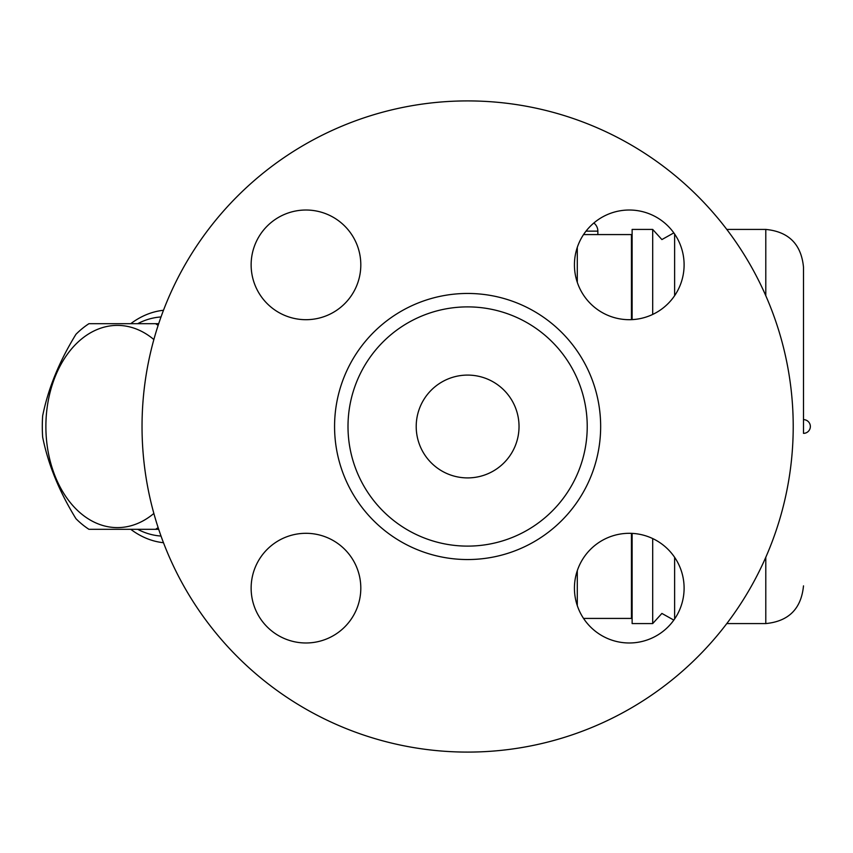 <?xml version="1.0" encoding="UTF-8"?>
<svg xmlns="http://www.w3.org/2000/svg" width="853" height="853" viewBox="0 0 853 853"><rect width="100%" height="100%" fill="white"/><g stroke="black" fill="none" stroke-linecap="round" stroke-linejoin="round"><path stroke-width="1.28" d="M130.754 529.318A116.53 82.4 -90 0 0 163.467 542.711M163.467 310.289A116.53 82.4 -90 0 0 130.754 323.682M137.696 323.682A109.674 77.548 90 0 1 161.004 316.953M161.004 536.047A109.674 77.548 90 0 1 137.696 529.318M158.114 527.602A113.097 79.979 90 0 1 155.587 529.318L88.957 529.318A113.097 79.979 90 0 1 75.97 518.72C59.23 491.509 48.12 464.309 42.65 437.109A113.097 79.979 90 0 1 42.65 415.891C48.12 388.691 59.23 361.491 75.97 334.28A113.097 79.979 90 0 1 88.957 323.682L155.587 323.682A113.097 79.979 90 0 1 158.114 325.398M153.849 339.537A101.102 71.492 -90 0 0 62.791 361.203A101.102 71.492 -90 0 0 62.791 491.797A101.102 71.492 -90 0 0 153.849 513.463M158.679 323.682L155.587 323.682M158.679 529.318L155.587 529.318M793.215 426.5A325.601 325.601 0 0 1 304.82 708.47A325.601 325.601 0 0 1 304.82 144.53A325.601 325.601 0 0 1 793.215 426.5M574.432 588.144A54.837 54.837 0 0 1 629.269 533.306A54.837 54.837 0 0 1 684.106 588.144A54.837 54.837 0 0 1 629.269 642.981A54.837 54.837 0 0 1 574.432 588.144M305.971 533.306A54.837 54.837 0 0 1 360.808 588.144A54.837 54.837 0 0 1 305.971 642.981A54.837 54.837 0 0 1 251.134 588.144A54.837 54.837 0 0 1 305.971 533.306M360.808 264.856A54.837 54.837 0 0 1 305.971 319.694A54.837 54.837 0 0 1 251.134 264.856A54.837 54.837 0 0 1 305.971 210.019A54.837 54.837 0 0 1 360.808 264.856M629.269 319.694A54.837 54.837 0 0 1 574.432 264.856A54.837 54.837 0 0 1 629.269 210.019A54.837 54.837 0 0 1 684.106 264.856A54.837 54.837 0 0 1 629.269 319.694M587.227 426.5A119.612 119.612 0 0 1 467.615 546.112A119.612 119.612 0 0 1 348.003 426.5A119.612 119.612 0 0 1 467.615 306.888A119.612 119.612 0 0 1 587.227 426.5M416.211 426.5A51.415 51.415 0 0 1 493.322 381.973A51.415 51.415 0 0 1 493.322 471.027A51.415 51.415 0 0 1 416.211 426.5M583.548 618.425L631.444 618.425L631.444 533.349M631.444 319.651L631.444 234.575L597.857 234.575L597.857 231.142A10.279 10.279 0 0 0 593.837 222.996M673.827 620.099L661.896 613.435L652.694 623.575L632.126 623.575L632.126 533.381M632.126 319.619L632.126 229.425L652.694 229.425L652.694 314.437M652.694 623.575L652.694 538.563M674.627 618.958L674.627 557.34M674.627 295.66L674.627 234.042M803.494 426.5L803.494 419.644A6.856 6.856 0 0 1 810.35 426.5A6.856 6.856 0 0 1 803.494 433.356L803.494 267.128C801.255 244.225 788.694 231.664 765.791 229.425L726.799 229.425M583.548 234.575L597.857 234.575M334.568 426.5A133.047 133.047 0 0 0 534.138 541.719A133.047 133.047 0 0 0 534.138 311.281A133.047 133.047 0 0 0 334.568 426.5M577.289 282.343L577.289 247.359M577.289 605.641L577.289 570.657M726.799 623.575L765.791 623.575L765.791 557.276M765.791 295.724L765.791 229.425M586.011 231.142L597.857 231.142M631.444 563.588L632.126 563.588M631.444 289.412L632.126 289.412M673.827 232.901L661.896 239.565L652.694 229.425M765.791 623.575C788.694 621.336 801.255 608.775 803.494 585.872"/></g></svg>
